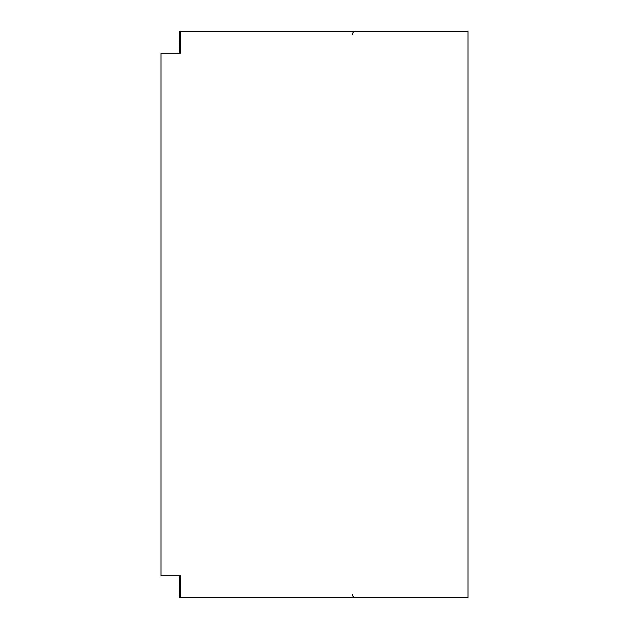 <?xml version="1.0" encoding="UTF-8"?>
<svg xmlns="http://www.w3.org/2000/svg" width="629" height="629" viewBox="0 0 629 629"><rect width="100%" height="100%" fill="white"/><g stroke="black" fill="none" stroke-linecap="round" stroke-linejoin="round"><path stroke-width="0.94" d="M179.501 44.376L179.493 31.45L179.171 53.268L179.501 31.45L180.295 31.45L180.295 53.268L160.977 53.268L160.977 575.732L180.295 575.732L180.295 597.55L179.501 597.55L179.171 584.215L179.493 597.55L179.493 584.624M179.171 584.215L179.171 575.732L179.171 584.215M180.295 31.45L468.023 31.45L468.023 597.55L180.295 597.55M160.977 53.268L160.977 399.344L160.977 53.268M160.977 399.344L160.977 575.732L160.977 399.344M352.303 34.681C352.492 32.716 353.569 31.639 355.534 31.45M352.303 594.319C352.492 596.284 353.569 597.361 355.534 597.55"/></g></svg>
